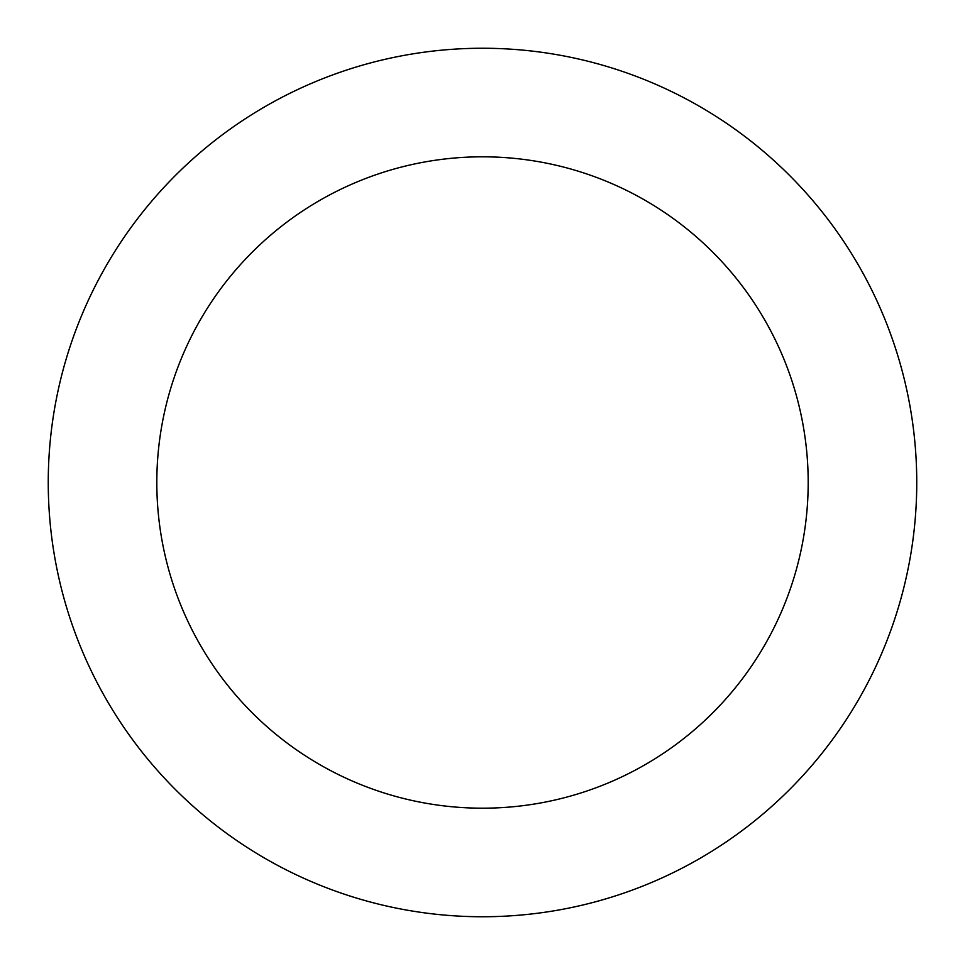 <?xml version="1.0" encoding="UTF-8"?>
<svg xmlns="http://www.w3.org/2000/svg" width="965" height="965" viewBox="0 0 965 965"><rect width="100%" height="100%" fill="white"/><g stroke="black" fill="none" stroke-linecap="round" stroke-linejoin="round"><path stroke-width="1.45" d="M808.188 482.5A325.688 325.688 0 0 0 482.5 156.812A325.688 325.688 0 0 0 156.812 482.5A325.688 325.688 0 0 0 482.5 808.188A325.688 325.688 0 0 0 808.188 482.5M916.75 482.5A434.25 434.25 0 0 0 482.5 48.25A434.25 434.25 0 0 0 48.25 482.5A434.25 434.25 0 0 0 482.5 916.75A434.25 434.25 0 0 0 916.75 482.5"/></g></svg>

